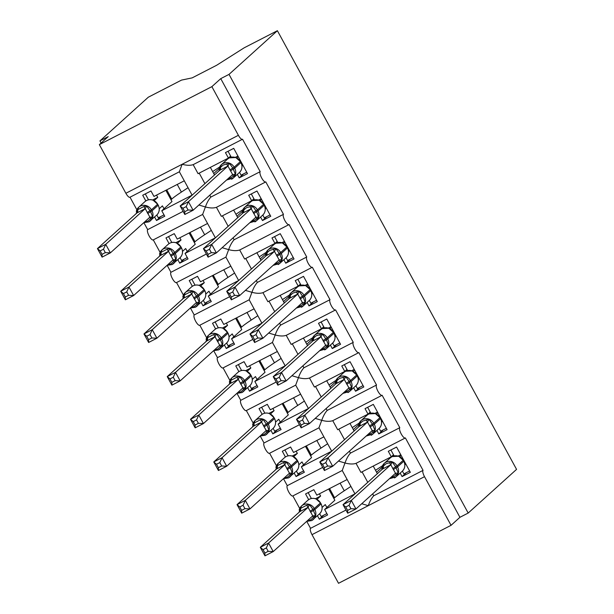 <?xml version="1.0" encoding="UTF-8"?>
<svg xmlns="http://www.w3.org/2000/svg" width="614" height="614" viewBox="0 0 614 614"><rect width="100%" height="100%" fill="white"/><g stroke="black" fill="none" stroke-linecap="round" stroke-linejoin="round"><path stroke-width="0.92" d="M361.738 503.733L368.262 505.667C369.743 501.431 371.562 498.138 373.703 495.79L423.061 470.355A5.848 1.742 62.7 0 0 424.52 476.679L451.044 525.323L459.917 517.31L468.19 513.051L516.558 469.372L277.39 30.7L244.211 47.792L216.665 65.253L192.182 77.871L181.498 80.104L148.319 97.196L99.959 140.875L101.126 143.024M183.118 211.369L147.682 229.621L143.891 222.667M154.59 217.018L156.486 220.495L164.759 216.235L161.781 210.771L192.105 195.145A8.581 0.645 151.4 0 1 192.098 195.137L192.128 195.175M145.825 200.939L142.709 195.237L150.983 190.969L153.96 196.434L184.292 180.808L179.365 171.774L182.135 164.283L125.878 193.272A5.848 1.742 -117.3 0 0 129.892 197.271A5.848 1.742 -117.3 0 0 129.999 197.194L136.845 209.742M213.733 173.547L219.006 168.781M165.849 190.309L171.981 201.553L161.781 210.771M423.061 470.355L405.378 437.928A5.848 1.742 -117.3 0 1 405.263 438.005A5.848 1.742 -117.3 0 1 401.149 433.806A5.848 1.742 -117.3 0 1 399.798 427.682L382.115 395.255A5.848 1.742 -117.3 0 1 382 395.332A5.848 1.742 -117.3 0 1 377.879 391.133A5.848 1.742 -117.3 0 1 376.528 385.009L358.845 352.582A5.848 1.742 -117.3 0 1 358.737 352.659A5.848 1.742 -117.3 0 1 354.616 348.46A5.848 1.742 -117.3 0 1 353.265 342.336L335.582 309.909A5.848 1.742 -117.3 0 1 335.467 309.986A5.848 1.742 -117.3 0 1 331.353 305.787A5.848 1.742 -117.3 0 1 330.002 299.67L312.319 267.236A5.848 1.742 -117.3 0 1 312.204 267.313A5.848 1.742 -117.3 0 1 308.082 263.114A5.848 1.742 -117.3 0 1 306.731 256.997L289.048 224.563A5.848 1.742 -117.3 0 1 288.941 224.64A5.848 1.742 -117.3 0 1 284.819 220.441A5.848 1.742 -117.3 0 1 283.468 214.324L265.785 181.89A5.848 1.742 -117.3 0 1 265.67 181.967A5.848 1.742 -117.3 0 1 261.556 177.768A5.848 1.742 -117.3 0 1 260.198 171.651L210.848 197.079C208.699 199.435 206.887 202.727 205.406 206.956L198.882 205.022M169.088 243.612L165.98 237.91L174.253 233.642L177.231 239.107L207.555 223.481L202.635 214.447L205.406 206.956C209.85 208.161 213.526 208.276 216.427 207.325L265.67 181.967M193.164 164.652L242.407 139.294A5.848 1.742 -117.3 0 1 238.393 135.303L182.135 164.283C186.579 165.488 190.256 165.603 193.164 164.652L198.092 173.693L228.423 158.067L225.445 152.61L233.719 148.342L247.488 173.608L239.214 177.868L243.689 173.831M260.198 171.651L242.522 139.217A5.848 1.742 -117.3 0 1 242.407 139.294M206.381 254.035L170.945 272.294L167.154 265.34M177.853 259.691L179.748 263.168L188.022 258.908L185.044 253.444L215.376 237.818A8.581 0.645 151.4 0 1 215.368 237.81L215.391 237.848M160.108 252.415L153.277 239.882A5.848 1.742 -117.3 0 1 153.155 239.944A5.848 1.742 -117.3 0 1 149.033 235.745A5.848 1.742 -117.3 0 1 147.682 229.621M236.996 216.22L242.269 211.454M189.12 232.982L195.252 244.226L185.044 253.444M283.468 214.324L234.111 239.752C231.962 242.108 230.15 245.4 228.669 249.629L222.145 247.695M225.891 257.105L228.669 249.629C233.113 250.834 236.789 250.949 239.69 249.99L288.941 224.64M229.651 296.708L194.216 314.967L190.424 308.013M201.123 302.364L203.019 305.841L211.293 301.581L208.315 296.117L238.654 280.521M192.351 286.285L189.242 280.583L197.516 276.315L200.494 281.78L230.826 266.154L225.898 257.12L176.418 282.617A5.848 1.742 -117.3 0 1 172.304 278.418A5.848 1.742 -117.3 0 1 170.945 272.294M183.379 295.088L176.54 282.555A5.848 1.742 -117.3 0 1 176.418 282.617M260.259 258.893L265.54 254.127M212.383 275.655L218.515 286.899L208.315 296.117M238.639 280.491A8.581 0.645 151.4 0 1 238.631 280.483L230.818 266.154M306.731 256.997L257.373 282.425C255.232 284.773 253.413 288.066 251.932 292.302L245.408 290.368M215.621 328.958L212.505 323.256L220.779 318.988L223.757 324.453L254.089 308.827L249.161 299.793L251.932 292.302C256.376 293.5 260.052 293.622 262.961 292.663L312.204 267.313M252.914 339.381L217.479 357.64L213.687 350.686M224.386 345.037L226.282 348.514L234.556 344.254L231.578 338.79L261.902 323.164A8.581 0.645 151.4 0 1 261.894 323.156L261.925 323.194M206.642 337.761L199.811 325.228M283.53 301.566L288.803 296.8M235.653 318.328L241.786 329.572L231.578 338.79M330.002 299.67L280.644 325.098C278.495 327.446 276.684 330.739 275.202 334.975L268.679 333.041M238.884 371.631L235.776 365.921L244.05 361.661L247.028 367.126L277.351 351.5L272.432 342.466L275.202 334.975C279.646 336.173 283.323 336.295 286.224 335.336L335.467 309.986M276.177 382.054L240.749 400.313L236.958 393.359M247.649 387.71L249.545 391.187L257.819 386.927L254.841 381.463L285.172 365.837A8.581 0.645 151.4 0 1 285.165 365.821L285.188 365.867M229.905 380.434L223.074 367.901M306.793 344.239L312.073 339.473M258.916 361.001L265.048 372.245L254.841 381.463M353.265 342.336L303.907 367.771C301.766 370.119 299.947 373.412 298.465 377.648L291.942 375.714M262.147 414.304L259.039 408.594L267.313 404.334L270.29 409.799L300.622 394.173L295.695 385.139L298.465 377.648C302.909 378.846 306.586 378.968 309.494 378.009L358.737 352.659M299.448 424.727L264.012 442.986L260.221 436.032M270.92 430.383L272.816 433.86L281.089 429.593L278.111 424.136L308.435 408.51A8.581 0.645 151.4 0 1 308.428 408.494L308.451 408.54M253.175 423.107L246.337 410.566M330.056 386.912L335.336 382.146M282.179 403.667L288.311 414.918L278.111 424.136M376.528 385.009L327.17 410.444C325.029 412.792 323.217 416.085 321.728 420.321L315.205 418.387M318.95 427.797L321.728 420.321C326.18 421.519 329.848 421.641 332.757 420.682L382 395.332M322.711 467.4L287.275 485.659L283.484 478.705M294.183 473.056L296.078 476.533L304.352 472.266L301.374 466.809L331.706 451.183A8.581 0.645 151.4 0 1 331.698 451.167L331.721 451.213M285.418 456.977L282.31 451.267L290.575 447.007L293.553 452.472L323.885 436.846L318.958 427.812L269.485 453.309A5.848 1.742 -117.3 0 1 265.363 449.103A5.848 1.742 -117.3 0 1 264.012 442.986M276.438 465.78L269.607 453.239M353.326 429.585L358.599 424.819M305.45 446.34L311.582 457.591L301.374 466.809M399.798 427.682L350.44 453.117C348.291 455.465 346.48 458.758 344.999 462.994L338.475 461.06M308.681 499.65L305.572 493.94L313.846 489.68L316.824 495.145L347.148 479.519L342.228 470.485L344.999 462.994C349.443 464.192 353.119 464.314 356.02 463.355L405.263 438.005M237.326 174.391L239.214 177.868M210.848 197.079L209.796 195.16M216.435 207.34L221.362 216.366L251.686 200.74L248.708 195.283L256.982 191.015L270.759 216.281L262.485 220.541L266.96 216.504M260.589 217.064L262.485 220.541M234.111 239.752L233.067 237.833M239.706 250.013L244.625 259.039L274.957 243.413L271.979 237.956L280.253 233.688L294.022 258.954L285.748 263.214L290.222 259.177M283.852 259.737L285.748 263.214M257.373 282.425L256.33 280.506M262.969 292.678L267.896 301.712L298.22 286.086L295.242 280.621L303.516 276.361L317.292 301.627L309.019 305.887L313.493 301.85M307.123 302.41L309.019 305.887M280.644 325.098L279.593 323.179M286.231 335.351L291.159 344.385L321.483 328.759L318.505 323.294L326.778 319.034L340.555 344.293L332.281 348.56L336.756 344.515M330.386 345.083L332.281 348.56M303.907 367.771L302.863 365.852M309.502 378.024L314.422 387.058L344.753 371.432L341.775 365.967L350.049 361.707L363.818 386.966L355.544 391.233L360.019 387.188M353.649 387.756L355.544 391.233M327.17 410.444L326.126 408.525M332.765 420.697L337.692 429.731L368.016 414.105L365.038 408.64L373.312 404.38L387.089 429.639L378.815 433.906L383.289 429.861M376.919 430.429L378.815 433.906M350.44 453.117L349.397 451.198M345.981 510.073L310.546 528.332L306.754 521.378M317.453 515.729L319.341 519.206L327.615 514.939L324.637 509.482L354.969 493.856A8.581 0.645 151.4 0 1 354.961 493.84L354.984 493.886M299.701 508.453L292.87 495.912M376.589 472.258L381.87 467.492M328.713 489.013L334.845 500.264L324.637 509.482M356.028 463.37L360.955 472.404L391.287 456.778L388.309 451.313L396.575 447.053L410.352 472.312L402.078 476.579L406.552 472.534M400.182 473.102L402.078 476.579M373.703 495.79L372.66 493.871M99.959 140.875L108.233 136.615L99.353 144.628L211.876 86.651L220.748 78.638L459.917 517.31M211.876 86.651L238.393 135.303M99.353 144.628L125.878 193.272M310.546 528.332A5.848 1.742 62.7 0 0 312.004 534.656L338.529 583.3L451.044 525.323M292.863 495.897A5.848 1.742 -117.3 0 1 292.748 495.982A5.848 1.742 -117.3 0 1 288.634 491.776A5.848 1.742 -117.3 0 1 287.275 485.659M246.329 410.551A5.848 1.742 -117.3 0 1 246.214 410.636A5.848 1.742 -117.3 0 1 242.1 406.437A5.848 1.742 -117.3 0 1 240.749 400.313M223.066 367.878A5.848 1.742 -117.3 0 1 222.951 367.963A5.848 1.742 -117.3 0 1 218.83 363.764A5.848 1.742 -117.3 0 1 217.479 357.64M199.796 325.213A5.848 1.742 -117.3 0 1 199.688 325.29A5.848 1.742 -117.3 0 1 195.567 321.091A5.848 1.742 -117.3 0 1 194.216 314.967M228.423 158.067L230.641 156.063M251.686 200.74L253.904 198.736M274.957 243.413L277.175 241.409M298.22 286.086L300.438 284.082M321.483 328.759L323.701 326.755M344.753 371.432L346.971 369.428M368.016 414.105L370.234 412.101M391.287 456.778L393.505 454.774M220.748 78.638L229.022 74.378L468.19 513.051M277.39 30.7L229.022 74.378M214.501 174.967L210.364 167.376M237.772 217.64L233.627 210.049M261.034 260.313L256.898 252.722M284.305 302.986L280.161 295.388M307.568 345.659L303.423 338.061M330.831 388.332L326.694 380.734M354.101 431.005L349.957 423.407M377.364 473.678L373.228 466.08M319.341 519.206L323.816 515.161M296.078 476.533L300.553 472.488M272.816 433.86L277.29 429.823M249.545 391.187L254.019 387.15M226.282 348.514L230.757 344.477M203.019 305.841L207.486 301.804M179.748 263.168L184.223 259.131M156.486 220.495L160.96 216.458M398.632 456.233L392.131 456.601L390.481 457.745A8.381 7.982 -132.1 0 1 392.1 456.624A8.381 7.982 -132.1 0 1 403.214 460.3L398.732 456.263M349.067 505.299L345.759 507.003L347.624 510.411L350.924 508.707L349.067 505.299L351.308 500.418L355.959 508.952L347.685 513.212L343.034 504.677L351.308 500.418L390.788 464.76L382.576 468.996L381.908 467.323L386.076 463.731L392.246 461.997L395.669 466.747L398.248 473.01L396.299 475.067L390.09 478.26A4.29 2.448 64.4 0 0 390.02 478.191M345.759 507.003L343.034 504.677L382.514 469.027M350.924 508.707L355.959 508.952L395.485 473.264L390.788 464.76M405.793 463.954L404.856 464.798M394.111 455.895L390.895 449.993L396.583 447.061M409.615 470.961L403.928 473.893L402.4 471.099M401.142 455.419L399.714 456.701M398.187 456.079L400.773 454.744M392.246 461.997L390.826 464.721M383.289 465.788A4.29 2.448 64.4 0 1 382.576 468.996L382.591 468.528M398.248 473.01L395.531 473.233M347.624 510.411L347.685 513.212M263.03 549.63L264.887 553.037L268.195 551.334L266.338 547.926L263.03 549.63L260.298 547.304L268.571 543.045L273.23 551.579L264.956 555.839L260.298 547.304L299.786 511.654L299.171 509.95L300.553 508.415L306.762 505.215L309.517 504.624L312.94 509.374L315.519 515.637L310.684 519.828L307.361 520.895A4.29 2.448 -115.6 0 0 307.284 520.826M268.195 551.334L273.23 551.579L312.749 515.89L308.098 507.348L299.786 511.654M266.338 547.926L268.571 543.045L308.059 507.387M315.45 498.706L320.623 496.043L316.977 499.328M326.855 507.479L325.274 504.578L322.12 507.425M319.41 493.809L320.623 496.043M311.382 498.522L308.159 492.62L313.854 489.688M326.878 513.588L321.191 516.52L319.671 513.726M315.903 498.86L315.857 498.837C312.802 497.87 310.101 498.384 307.744 500.372A8.381 7.982 -132.1 0 1 309.364 499.251A8.381 7.982 -132.1 0 1 320.477 502.927L315.995 498.89M315.519 515.637L312.795 515.86M299.855 511.155L299.824 511.615M308.098 507.348L309.517 504.624M264.956 555.839L264.887 553.037M333.862 498.461L334.607 497.793A53.809 4.029 151.4 0 1 344.262 490.786L350.916 486.418M375.522 470.293L382.476 465.734M375.476 413.59L368.868 413.928L367.218 415.072A8.381 7.982 -132.1 0 1 368.83 413.951A8.381 7.982 -132.1 0 1 379.951 417.627L375.331 413.537M325.804 462.626L322.496 464.33L324.353 467.738L327.661 466.034L325.804 462.626L328.045 457.745L332.696 466.279L324.422 470.539L319.771 462.004L328.045 457.745L367.525 422.087L359.313 426.323L358.637 424.65L362.813 421.058L368.983 419.324L372.406 424.074L374.985 430.337L373.036 432.394L366.827 435.595A4.29 2.448 64.4 0 0 366.75 435.526M322.496 464.33L319.771 462.004L359.251 426.354M327.661 466.034L332.696 466.279L372.222 430.591L367.525 422.087M382.53 421.281L381.593 422.125M370.848 413.222L367.632 407.32L373.32 404.388M386.344 428.288L380.657 431.22L379.137 428.426M377.871 412.746L376.443 414.028M374.924 413.406L377.51 412.071M368.983 419.324L367.563 422.048M360.019 423.115A4.29 2.448 64.4 0 1 359.313 426.323L359.328 425.855M374.985 430.337L372.261 430.56M324.353 467.738L324.422 470.539M352.206 370.917L345.605 371.255L343.947 372.399A8.381 7.982 -132.1 0 1 345.567 371.286A8.381 7.982 -132.1 0 1 356.68 374.954L352.06 370.864M299.233 421.657L301.09 425.065L304.398 423.361L302.533 419.953L299.233 421.657L296.501 419.331L304.774 415.072L309.433 423.606L301.159 427.866L296.501 419.331L335.988 383.681L335.374 381.977L339.55 378.385L345.713 376.651L349.143 381.409L351.722 387.664L349.765 389.721L343.564 392.922A4.29 2.448 64.4 0 0 343.487 392.853M302.533 419.953L304.774 415.072L344.262 379.414L335.988 383.681M304.398 423.361L309.433 423.606L348.952 387.918L344.262 379.414M359.259 378.608L358.323 379.452M347.585 370.549L344.362 364.647L350.057 361.715M363.081 385.615L357.394 388.547L355.867 385.753M354.608 370.073L353.18 371.355M351.653 370.733L354.24 369.398M345.713 376.651L344.3 379.375M336.027 383.643L336.058 383.182M351.722 387.664L348.998 387.887M301.09 425.065L301.159 427.866M328.943 328.244L322.335 328.582L320.685 329.726A8.381 7.982 -132.1 0 1 322.296 328.613A8.381 7.982 -132.1 0 1 333.417 332.281L328.797 328.191M275.962 378.984L277.827 382.392L281.128 380.688L279.27 377.28L275.962 378.984L273.238 376.658L281.511 372.399L286.162 380.933L277.889 385.193L273.238 376.658L312.718 341.008L312.112 339.312L316.279 335.712L322.45 333.978L326.433 339.757L328.452 344.991L326.502 347.048L320.293 350.249A4.29 2.448 64.4 0 0 320.224 350.18M279.27 377.28L281.511 372.399L320.992 336.741L312.718 341.008M281.128 380.688L286.162 380.933L325.689 345.245L320.992 336.741M335.996 335.935L335.06 336.779M324.315 327.876L321.099 321.974L326.786 319.042M339.818 342.942L334.131 345.874L332.604 343.08M331.345 327.4L329.918 328.69M328.39 328.06L330.977 326.725M322.45 333.978L321.03 336.702M312.756 340.97L312.795 340.517M328.452 344.991L325.735 345.214M277.827 382.392L277.889 385.193M305.672 285.571L299.072 285.909L297.414 287.053A8.381 7.982 -132.1 0 1 299.033 285.94A8.381 7.982 -132.1 0 1 310.147 289.608L305.526 285.518M256.007 334.607L252.699 336.311L254.557 339.719L257.865 338.015L256.007 334.607L258.248 329.726L262.899 338.26L254.626 342.52L249.975 333.985L258.248 329.726L297.729 294.068L289.516 298.304L288.841 296.639L293.016 293.047L299.187 291.305L303.17 297.084L305.189 302.318L303.239 304.375L297.03 307.576A4.29 2.448 64.4 0 0 296.953 307.507M252.699 336.311L249.975 333.985L289.455 298.335M257.865 338.015L262.899 338.26L302.418 302.572L297.729 294.068M312.726 293.262L311.789 294.106M301.052 285.203L297.836 279.301L303.523 276.369M316.548 300.269L310.861 303.201L309.341 300.407M308.074 284.727L306.647 286.017M305.127 285.387L307.706 284.052M299.187 291.305L297.767 294.029M290.222 295.096A4.29 2.448 64.4 0 1 289.516 298.304L289.524 297.844M305.189 302.318L302.464 302.548M254.557 339.719L254.626 342.52M243.067 505.253L239.759 506.957L241.624 510.364L244.925 508.661L243.067 505.253L245.308 500.372L249.959 508.906L241.686 513.166L237.035 504.631L245.308 500.372L284.789 464.714L276.576 468.95L275.909 467.277L277.29 465.742L283.499 462.542L286.247 461.951L290.23 467.73L292.249 472.964L287.421 477.155L284.09 478.222A4.29 2.448 -115.6 0 0 284.021 478.152M244.925 508.661L249.959 508.906L289.486 473.217L284.789 464.714M239.759 506.957L237.035 504.631L276.515 468.981M292.187 456.033L297.36 453.37L293.715 456.655M303.592 464.806L302.011 461.905L298.857 464.752M296.14 451.136L297.36 453.37M288.112 455.849L284.896 449.947L290.583 447.015M303.615 470.915L297.928 473.847L296.401 471.053M292.74 456.217L292.594 456.164C289.539 455.197 286.83 455.711 284.482 457.699A8.381 7.982 -132.1 0 1 286.101 456.586A8.381 7.982 -132.1 0 1 297.214 460.254L292.594 456.164M292.249 472.964L289.532 473.187M276.592 468.49L276.553 468.942A4.29 2.448 -115.6 0 0 277.29 465.742M284.827 464.675L286.247 461.951M241.686 513.166L241.624 510.364M310.6 455.788L311.344 455.12A53.809 4.029 151.4 0 1 320.992 448.113L327.646 443.753M352.259 427.62L359.213 423.061M216.496 464.284L218.354 467.691L221.662 465.988L219.804 462.58L216.496 464.284L213.772 461.958L222.045 457.699L226.696 466.233L218.423 470.493L213.772 461.958L253.252 426.308L252.638 424.612L254.019 423.069L260.229 419.869L262.984 419.278L266.967 425.057L268.986 430.291L264.15 434.482L260.827 435.549A4.29 2.448 -115.6 0 0 260.75 435.479M221.662 465.988L226.696 466.233L266.223 430.544L261.564 422.002L253.252 426.308M219.804 462.58L222.045 457.699L261.526 422.041M268.924 413.36L274.09 410.697L270.444 413.989M280.329 422.133L278.748 419.232L275.594 422.079M272.877 408.464L274.09 410.697M264.849 413.176L261.633 407.274L267.32 404.342M280.345 428.242L274.658 431.174L273.138 428.38M269.477 413.544L269.331 413.491C266.269 412.524 263.567 413.038 261.219 415.026A8.381 7.982 -132.1 0 1 262.83 413.913A8.381 7.982 -132.1 0 1 273.951 417.581L269.369 413.514M268.986 430.291L266.261 430.514M253.321 425.817L253.29 426.269M261.564 422.002L262.984 419.278M218.423 470.493L218.354 467.691M287.329 413.115L288.073 412.447A53.809 4.029 151.4 0 1 297.729 405.44L304.383 401.08M328.989 384.955L335.95 380.388M193.233 421.611L195.091 425.018L198.399 423.315L196.534 419.907L193.233 421.611L190.501 419.285L198.775 415.026L203.434 423.56L195.16 427.82L190.501 419.285L229.989 383.635L229.375 381.939L230.757 380.396L236.966 377.196L239.713 376.605L243.144 381.363L245.723 387.618L240.888 391.809L237.557 392.876A4.29 2.448 -115.6 0 0 237.488 392.806M198.399 423.315L203.434 423.56L242.952 387.871L238.301 379.329L229.989 383.635M196.534 419.907L198.775 415.026L238.263 379.368M245.654 370.687L250.827 368.024L247.181 371.316M257.059 379.46L255.478 376.559L252.323 379.406M249.614 365.791L250.827 368.024M241.586 370.503L238.362 364.601L244.057 361.677M257.082 385.569L251.395 388.501L249.867 385.707M246.206 370.871L246.06 370.818C243.006 369.851 240.297 370.365 237.948 372.353A8.381 7.982 -132.1 0 1 239.567 371.24A8.381 7.982 -132.1 0 1 250.681 374.908L246.099 370.841M245.723 387.618L242.998 387.848M230.058 383.144L230.027 383.596M238.301 379.329L239.713 376.605M195.16 427.82L195.091 425.018M264.066 370.442L264.811 369.774A53.809 4.029 151.4 0 1 274.466 362.767L281.12 358.407M305.726 342.282L312.679 337.723M173.271 377.234L169.963 378.938L171.828 382.345L175.128 380.642L173.271 377.234L175.512 372.353L180.163 380.887L171.889 385.147L167.238 376.612L175.512 372.353L214.992 336.695L206.78 340.931L206.112 339.266L207.494 337.723L213.695 334.523L216.45 333.932L220.434 339.711L222.452 344.945L217.625 349.136L214.294 350.203A4.29 2.448 -115.6 0 0 214.225 350.133M175.128 380.642L180.163 380.887L219.689 345.198L214.992 336.695M169.963 378.938L167.238 376.612L206.718 340.962M222.391 328.014L227.564 325.351L223.918 328.643M233.796 336.787L232.215 333.886L229.06 336.733M226.343 323.118L227.564 325.351M218.315 327.838L215.1 321.928L220.787 319.004M233.819 342.896L228.132 345.828L226.604 343.034M222.836 328.168L222.798 328.145C219.735 327.178 217.034 327.692 214.685 329.68A8.381 7.982 -132.1 0 1 216.297 328.567A8.381 7.982 -132.1 0 1 227.418 332.235L222.936 328.198M222.452 344.945L219.735 345.175M206.795 340.471L206.757 340.923A4.29 2.448 -115.6 0 0 207.494 337.723M215.03 336.656L216.45 333.932M171.889 385.147L171.828 382.345M240.803 327.776L241.548 327.101A53.809 4.029 151.4 0 1 251.195 320.094L257.849 315.734M282.455 299.609L289.417 295.05M282.409 242.898L275.809 243.236L274.151 244.38A8.381 7.982 -132.1 0 1 275.77 243.267A8.381 7.982 -132.1 0 1 286.884 246.935L282.263 242.845M229.436 293.638L231.294 297.046L234.602 295.342L232.737 291.934L229.436 293.638L226.704 291.312L234.978 287.053L239.629 295.587L231.363 299.847L226.704 291.312L266.184 255.662L265.578 253.966L269.753 250.374L275.916 248.632L279.9 254.411L281.926 259.645L279.969 261.702L273.76 264.903A4.29 2.448 64.4 0 0 273.69 264.834M232.737 291.934L234.978 287.053L274.458 251.395L266.184 255.662M234.602 295.342L239.629 295.587L279.155 259.899L274.458 251.395M289.463 250.589L288.526 251.433M277.789 242.53L274.565 236.628L280.253 233.704M293.285 257.596L287.598 260.528L286.07 257.734M284.812 242.054L283.384 243.344M281.857 242.714L284.443 241.379M275.916 248.632L274.496 251.356M266.223 255.624L266.261 255.171M281.926 259.645L279.201 259.875M231.294 297.046L231.363 299.847M150.008 334.561L146.7 336.265L148.557 339.672L151.865 337.976L150.008 334.561L152.249 329.68L156.9 338.214L148.626 342.474L143.975 333.939L152.249 329.68L191.729 294.029L183.517 298.258L182.842 296.593L184.223 295.05L190.432 291.85L193.187 291.259L197.171 297.038L199.189 302.272L194.354 306.463L191.031 307.53A4.29 2.448 -115.6 0 0 190.954 307.461M151.865 337.976L156.9 338.214L196.419 302.525L191.729 294.029M146.7 336.265L143.975 333.939L183.456 298.289M199.128 285.341L204.293 282.678L200.648 285.971M210.533 294.114L208.944 291.213L205.79 294.06M203.081 280.444L204.293 282.678M195.052 285.165L191.837 279.263L197.524 276.331M210.548 300.223L204.861 303.155L203.341 300.361M199.673 285.525L199.527 285.472C196.472 284.505 193.771 285.019 191.415 287.007A8.381 7.982 -132.1 0 1 193.034 285.894A8.381 7.982 -132.1 0 1 204.147 289.562L199.527 285.472M199.189 302.272L196.465 302.502M183.525 297.798L183.494 298.25A4.29 2.448 -115.6 0 0 184.223 295.05M191.768 293.983L193.187 291.259M148.626 342.474L148.557 339.672M217.533 285.103L218.277 284.428A53.809 4.029 151.4 0 1 227.932 277.421L234.586 273.061M259.192 256.936L266.154 252.377M259.146 200.225L252.538 200.563L250.888 201.707A8.381 7.982 -132.1 0 1 252.5 200.594A8.381 7.982 -132.1 0 1 263.621 204.262L259.001 200.172M206.166 250.965L208.023 254.373L211.331 252.676L209.474 249.261L206.166 250.965L203.441 248.639L211.715 244.38L216.366 252.914L208.092 257.174L203.441 248.639L242.921 212.989L242.315 211.293L246.483 207.701L252.653 205.959L256.637 211.738L258.655 216.972L256.706 219.029L250.497 222.23A4.29 2.448 64.4 0 0 250.42 222.161M209.474 249.261L211.715 244.38L251.195 208.729L242.921 212.989M211.331 252.676L216.366 252.914L255.892 217.226L251.195 208.729M266.2 207.916L265.263 208.76M254.518 199.865L251.303 193.955L256.99 191.031M270.022 214.923L264.327 217.855L262.807 215.061M261.541 199.381L260.121 200.671M258.594 200.041L261.18 198.706M252.653 205.959L251.233 208.683M242.96 212.951L242.998 212.498M258.655 216.972L255.931 217.202M208.023 254.373L208.092 257.174M123.437 293.592L125.294 297.007L128.595 295.303L126.737 291.888L123.437 293.592L120.705 291.266L128.978 287.007L133.629 295.541L125.356 299.801L120.705 291.266L160.185 255.616L159.579 253.92L160.96 252.377L167.169 249.177L169.917 248.593L173.9 254.365L175.926 259.599L171.091 263.79L167.76 264.857A4.29 2.448 -115.6 0 0 167.691 264.787M128.595 295.303L133.629 295.541L173.156 259.852L168.497 251.318L160.185 255.616M126.737 291.888L128.978 287.007L168.459 251.356M175.857 242.668L181.03 240.005L177.385 243.297M187.262 251.441L185.681 248.54L182.527 251.387M179.81 237.772L181.03 240.005M171.782 242.492L168.566 236.59L174.253 233.658M187.285 257.55L181.598 260.482L180.071 257.688M176.41 242.852L176.264 242.799C173.209 241.832 170.5 242.346 168.152 244.341A8.381 7.982 -132.1 0 1 169.771 243.221A8.381 7.982 -132.1 0 1 180.884 246.897L176.302 242.822M175.926 259.599L173.202 259.829M160.262 255.125L160.223 255.577M168.497 251.318L169.917 248.593M125.356 299.801L125.294 297.007M194.27 242.43L195.014 241.755A53.809 4.029 151.4 0 1 204.669 234.748L211.316 230.388M235.929 214.263L242.883 209.704M235.776 157.522L229.275 157.89L227.617 159.034A8.381 7.982 -132.1 0 1 229.237 157.921A8.381 7.982 -132.1 0 1 240.35 161.589L235.868 157.552M182.903 208.292L184.76 211.707L188.068 210.003L186.211 206.588L182.903 208.292L180.171 205.966L188.444 201.707L193.103 210.241L184.829 214.501L180.171 205.966L219.658 170.316L219.044 168.62L223.22 165.028L229.39 163.293L232.813 168.044L235.392 174.299L233.435 176.356L227.234 179.557A4.29 2.448 64.4 0 0 227.157 179.488M186.211 206.588L188.444 201.707L227.932 166.056L219.658 170.316M188.068 210.003L193.103 210.241L232.622 174.553L227.932 166.056M242.929 165.243L241.993 166.087M231.255 157.192L228.032 151.29L233.727 148.358M246.751 172.25L241.064 175.182L239.544 172.388M238.278 156.708L236.851 157.998M235.323 157.368L237.91 156.033M229.39 163.293L227.971 166.018M219.697 170.278L219.728 169.825M235.392 174.299L232.668 174.529M184.76 211.707L184.829 214.501M100.166 250.919L102.024 254.334L105.332 252.63L103.474 249.215L100.166 250.919L97.442 248.593L105.715 244.334L110.367 252.868L102.093 257.128L97.442 248.593L136.922 212.943L136.316 211.247L137.697 209.704L143.899 206.504L146.654 205.92L150.637 211.692L152.656 216.926L147.828 221.117L144.497 222.184A4.29 2.448 -115.6 0 0 144.42 222.114M105.332 252.63L110.367 252.868L149.893 217.179L145.234 208.645L136.922 212.943M103.474 249.215L105.715 244.334L145.196 208.683M152.594 199.995L157.76 197.332L154.122 200.624M163.999 208.768L162.418 205.867L159.264 208.714M156.547 195.098L157.76 197.332M148.519 199.819L145.303 193.917L150.99 190.985M164.022 214.877L158.328 217.809L156.808 215.015M153.147 200.179L153.001 200.126C149.939 199.166 147.237 199.673 144.889 201.668A8.381 7.982 -132.1 0 1 146.5 200.548A8.381 7.982 -132.1 0 1 157.621 204.224L153.04 200.149M152.656 216.926L149.931 217.156M136.999 212.452L136.96 212.904M145.234 208.645L146.654 205.92M102.093 257.128L102.024 254.334M171.007 199.757L171.751 199.082A53.809 4.029 151.4 0 1 181.399 192.075L188.053 187.715M212.659 171.59L219.62 167.031M424.52 476.679L312.004 534.656M367.778 482.328L362.06 471.836M344.515 439.662L338.79 429.163M321.245 396.989L315.527 386.49M297.982 354.316L292.256 343.817M274.719 311.643L268.993 301.144M251.448 268.97L245.73 258.471M228.185 226.297L222.46 215.798M204.922 183.624L199.197 173.125M381.954 467.262A8.381 7.982 47.9 0 1 384.264 463.355A8.381 7.982 47.9 0 1 385.884 462.235A8.381 7.982 47.9 0 1 397.005 465.911L392.745 468.597M389.414 478.736L396.061 476.825L402.277 471.214A8.381 7.982 -132.1 0 0 403.774 461.321L403.214 460.3L397.005 465.911L397.557 466.932A8.381 7.982 47.9 0 1 396.061 476.825A8.381 7.982 47.9 0 1 394.449 477.938M393.305 469.626L397.557 466.932L403.828 461.244C405.593 465.044 405.071 468.367 402.277 471.214M390.719 464.798L389.499 462.588M396.299 475.067L395.378 473.356M299.218 509.889A8.381 7.982 47.9 0 1 301.535 505.982A8.381 7.982 47.9 0 1 303.155 504.861A8.381 7.982 47.9 0 1 314.268 508.538L320.477 502.927L321.038 503.956L314.828 509.566A8.381 7.982 47.9 0 1 313.332 519.452A8.381 7.982 47.9 0 1 311.712 520.565M306.685 521.363L311.674 520.595L319.541 513.841A8.381 7.982 -132.1 0 0 321.038 503.956L320.539 502.851M310.016 511.224L314.268 508.538L314.828 509.566L310.569 512.253M312.641 515.983L313.562 517.694M300.553 508.415A4.29 2.448 -115.6 0 1 299.847 511.623M306.762 505.215L307.982 507.425M329.58 488.567L334.607 497.793M340.095 483.149L344.262 490.786M358.683 424.589A8.381 7.982 47.9 0 1 361.001 420.682A8.381 7.982 47.9 0 1 362.621 419.562A8.381 7.982 47.9 0 1 373.734 423.238L369.482 425.924M366.151 436.063L372.798 434.152L379.007 428.541A8.381 7.982 -132.1 0 0 380.503 418.656L379.951 417.627L373.734 423.238L374.294 424.259A8.381 7.982 47.9 0 1 372.798 434.152A8.381 7.982 47.9 0 1 371.178 435.265M370.042 426.953L374.294 424.259L380.565 418.571C382.322 422.371 381.808 425.694 379.007 428.541M367.448 422.125L366.228 419.915M373.036 432.394L372.115 430.683M335.421 381.916A8.381 7.982 47.9 0 1 337.738 378.009A8.381 7.982 47.9 0 1 339.35 376.889A8.381 7.982 47.9 0 1 350.471 380.565L346.212 383.251M342.888 393.39L349.535 391.479L355.744 385.868A8.381 7.982 -132.1 0 0 357.241 375.983L356.68 374.954L350.471 380.565L351.031 381.593A8.381 7.982 47.9 0 1 349.535 391.479A8.381 7.982 47.9 0 1 347.915 392.592M346.772 384.28L351.031 381.593L357.294 375.898C359.06 379.698 358.538 383.021 355.744 385.868M344.185 379.452L342.965 377.242M336.05 383.65A4.29 2.448 64.4 0 0 336.756 380.442M349.765 389.721L348.844 388.01M312.158 339.243A8.381 7.982 47.9 0 1 314.468 335.336A8.381 7.982 47.9 0 1 316.087 334.223A8.381 7.982 47.9 0 1 327.201 337.892L322.949 340.578M319.618 350.717L326.264 348.806L332.481 343.195A8.381 7.982 -132.1 0 0 333.978 333.31L333.417 332.281L327.201 337.892L327.761 338.92A8.381 7.982 47.9 0 1 326.264 348.806A8.381 7.982 47.9 0 1 324.652 349.926M323.509 341.607L327.761 338.92L334.031 333.225C335.789 337.025 335.275 340.348 332.481 343.195M320.922 336.779L319.694 334.569M312.779 340.977A4.29 2.448 64.4 0 0 313.493 337.769M326.502 347.048L325.581 345.337M288.887 296.57A8.381 7.982 47.9 0 1 291.205 292.663A8.381 7.982 47.9 0 1 292.824 291.55A8.381 7.982 47.9 0 1 303.938 295.219L299.686 297.905M296.355 308.044L303.001 306.133L309.21 300.522A8.381 7.982 -132.1 0 0 310.707 290.637L310.147 289.608L303.938 295.219L304.498 296.247A8.381 7.982 47.9 0 1 303.001 306.133A8.381 7.982 47.9 0 1 301.382 307.253M300.238 298.934L304.498 296.247L310.768 290.552C312.526 294.352 312.012 297.675 309.21 300.522M297.652 294.114L296.432 291.896M303.239 304.375L302.318 302.664M275.955 467.216A8.381 7.982 47.9 0 1 278.265 463.309A8.381 7.982 47.9 0 1 279.884 462.189A8.381 7.982 47.9 0 1 291.005 465.865L297.214 460.254L297.775 461.283L291.558 466.893A8.381 7.982 47.9 0 1 290.061 476.779A8.381 7.982 47.9 0 1 288.45 477.899M283.415 478.69L288.411 477.922L296.278 471.168A8.381 7.982 -132.1 0 0 297.775 461.283L297.268 460.178M286.746 468.551L291.005 465.865L291.558 466.893L287.306 469.58M289.378 473.31L290.299 475.021M283.499 462.542L284.719 464.752M306.317 445.894L311.344 455.12M316.832 440.476L320.992 448.113M252.684 424.543A8.381 7.982 47.9 0 1 255.002 420.636A8.381 7.982 47.9 0 1 256.621 419.523A8.381 7.982 47.9 0 1 267.735 423.192L273.951 417.581L274.504 418.61L268.295 424.22A8.381 7.982 47.9 0 1 266.798 434.106A8.381 7.982 47.9 0 1 265.179 435.226M260.152 436.017L265.141 435.249L273.007 428.495A8.381 7.982 -132.1 0 0 274.504 418.61L274.005 417.505M263.483 425.878L267.735 423.192L268.295 424.22L264.043 426.907M266.115 430.637L267.036 432.348M254.019 423.069A4.29 2.448 -115.6 0 1 253.313 426.277M260.229 419.869L261.449 422.087M283.046 403.221L288.073 412.447M293.569 397.803L297.729 405.44M229.421 381.87A8.381 7.982 47.9 0 1 231.739 377.963A8.381 7.982 47.9 0 1 233.351 376.85A8.381 7.982 47.9 0 1 244.472 380.519L250.681 374.908L251.241 375.937L245.032 381.547A8.381 7.982 47.9 0 1 243.535 391.433A8.381 7.982 47.9 0 1 241.916 392.553M236.889 393.344L241.878 392.576L249.744 385.822A8.381 7.982 -132.1 0 0 251.241 375.937L250.742 374.832M240.212 383.205L244.472 380.519L245.032 381.547L240.772 384.234M242.845 387.964L243.766 389.675M230.757 380.396A4.29 2.448 -115.6 0 1 230.043 383.604M236.966 377.196L238.186 379.414M259.783 360.548L264.811 369.774M270.298 355.13L274.466 362.767M206.158 339.197A8.381 7.982 47.9 0 1 208.468 335.29A8.381 7.982 47.9 0 1 210.088 334.177A8.381 7.982 47.9 0 1 221.201 337.846L227.418 332.235L227.978 333.264L221.761 338.874A8.381 7.982 47.9 0 1 220.265 348.76A8.381 7.982 47.9 0 1 218.653 349.88M213.618 350.678L218.615 349.903L226.482 343.149A8.381 7.982 -132.1 0 0 227.978 333.264L227.472 332.159M216.949 340.532L221.201 337.846L221.761 338.874L217.509 341.561M219.582 345.291L220.503 347.002M213.695 334.523L214.923 336.741M236.52 317.875L241.548 327.101M247.035 312.457L251.195 320.094M265.624 253.897A8.381 7.982 47.9 0 1 267.942 249.99A8.381 7.982 47.9 0 1 269.554 248.877A8.381 7.982 47.9 0 1 280.675 252.546L276.415 255.232M273.084 265.378L279.731 263.46L285.947 257.849A8.381 7.982 -132.1 0 0 287.444 247.964L286.884 246.935L280.675 252.546L281.227 253.574A8.381 7.982 47.9 0 1 279.731 263.46A8.381 7.982 47.9 0 1 278.119 264.58M276.975 256.261L281.227 253.574L287.498 247.879C289.263 251.679 288.741 255.002 285.947 257.849M274.389 251.441L273.169 249.223M266.246 255.631A4.29 2.448 64.4 0 0 266.96 252.423M279.969 261.702L279.048 259.991M182.888 296.524A8.381 7.982 47.9 0 1 185.205 292.617A8.381 7.982 47.9 0 1 186.825 291.504A8.381 7.982 47.9 0 1 197.938 295.173L204.147 289.562L204.708 290.591L198.499 296.201A8.381 7.982 47.9 0 1 197.002 306.087A8.381 7.982 47.9 0 1 195.382 307.207M190.355 308.005L195.344 307.23L203.211 300.476A8.381 7.982 -132.1 0 0 204.708 290.591L204.209 289.486M193.686 297.867L197.938 295.173L198.499 296.201L194.239 298.888M196.319 302.618L197.24 304.329M190.432 291.85L191.652 294.068M213.25 275.202L218.277 284.428M223.772 269.784L227.932 277.421M242.353 211.224A8.381 7.982 47.9 0 1 244.671 207.317A8.381 7.982 47.9 0 1 246.291 206.204A8.381 7.982 47.9 0 1 257.404 209.873L253.152 212.567M249.821 222.705L256.468 220.787L262.677 215.176A8.381 7.982 -132.1 0 0 264.173 205.291L263.621 204.262L257.404 209.873L257.964 210.901A8.381 7.982 47.9 0 1 256.468 220.787A8.381 7.982 47.9 0 1 254.848 221.907M253.712 213.588L257.964 210.901L264.235 205.206C265.992 209.006 265.478 212.329 262.677 215.176M251.126 208.768L249.898 206.55M242.983 212.958A4.29 2.448 64.4 0 0 243.697 209.75M256.706 219.029L255.785 217.318M159.625 253.851A8.381 7.982 47.9 0 1 161.942 249.944A8.381 7.982 47.9 0 1 163.554 248.831A8.381 7.982 47.9 0 1 174.675 252.5L180.884 246.897L181.445 247.918L175.228 253.528A8.381 7.982 47.9 0 1 173.731 263.414A8.381 7.982 47.9 0 1 172.12 264.534M167.085 265.332L172.081 264.557L179.948 257.803A8.381 7.982 -132.1 0 0 181.445 247.918L180.946 246.813M170.416 255.194L174.675 252.5L175.228 253.528L170.976 256.215M173.048 259.945L173.969 261.656M160.96 252.377A4.29 2.448 -115.6 0 1 160.246 255.585M167.169 249.177L168.389 251.395M189.987 232.529L195.014 241.755M200.502 227.111L204.669 234.748M219.091 168.551A8.381 7.982 47.9 0 1 221.408 164.644A8.381 7.982 47.9 0 1 223.028 163.531A8.381 7.982 47.9 0 1 234.141 167.2L229.889 169.894M226.558 180.032L233.205 178.114L239.414 172.503A8.381 7.982 -132.1 0 0 240.911 162.618L240.35 161.589L234.141 167.2L234.702 168.228A8.381 7.982 47.9 0 1 233.205 178.114A8.381 7.982 47.9 0 1 231.585 179.234M230.442 170.915L234.702 168.228L240.972 162.533C242.73 166.333 242.208 169.656 239.414 172.503M227.855 166.095L226.635 163.877M219.72 170.285A4.29 2.448 64.4 0 0 220.426 167.077M233.435 176.356L232.514 174.645M136.354 211.178A8.381 7.982 47.9 0 1 138.672 207.271A8.381 7.982 47.9 0 1 140.291 206.158A8.381 7.982 47.9 0 1 151.405 209.827L157.621 204.224L158.174 205.245L151.965 210.855A8.381 7.982 47.9 0 1 150.468 220.741A8.381 7.982 47.9 0 1 148.849 221.861M143.822 222.659L148.818 221.884L156.677 215.13A8.381 7.982 -132.1 0 0 158.174 205.245L157.675 204.14M147.153 212.521L151.405 209.827L151.965 210.855L147.713 213.542M149.785 217.272L150.706 218.983M137.697 209.704A4.29 2.448 -115.6 0 1 136.983 212.912M143.899 206.504L145.127 208.722M166.716 189.864L171.751 199.082M177.239 184.438L181.399 192.075M342.251 470.47L292.748 495.982M295.718 385.132L246.214 410.636M272.455 342.458L222.951 367.963M249.184 299.786L199.688 325.29M202.651 214.439L153.155 239.944M179.388 171.767L129.892 197.271M354.961 493.84L347.148 479.519M331.698 451.167L323.885 436.846M308.428 408.494L300.614 394.173M285.165 365.821L277.351 351.5M261.894 323.156L254.089 308.827M215.368 237.81L207.555 223.481M192.098 195.137L184.292 180.808M381.685 469.771L384.264 463.355L390.481 457.745M403.828 461.244L403.268 460.224M298.957 512.398L301.535 505.982L307.744 500.372M321.099 503.871C322.857 507.671 322.335 510.994 319.541 513.841M358.422 427.098L361.001 420.682L367.218 415.072M380.565 418.571L380.005 417.551M335.16 384.425L337.738 378.009L343.947 372.399M357.294 375.898L356.742 374.878M311.889 341.752L314.468 335.336L320.685 329.726M334.031 333.225L333.471 332.205M288.626 299.079L291.205 292.663L297.414 287.053M310.768 290.552L310.208 289.532M275.686 469.725L278.265 463.309L284.482 457.699M297.828 461.198C299.586 464.998 299.072 468.321 296.278 471.168M252.423 427.052L255.002 420.636L261.219 415.026M274.565 418.525C276.323 422.325 275.809 425.648 273.007 428.495M229.16 384.379L231.739 377.963L237.948 372.353M251.295 375.852C253.06 379.652 252.538 382.975 249.744 385.822M205.89 341.706L208.468 335.29L214.685 329.68M228.032 333.179C229.789 336.979 229.275 340.302 226.482 343.149M265.355 256.406L267.942 249.99L274.151 244.38M287.498 247.879L286.945 246.859M182.627 299.041L185.205 292.617L191.415 287.007M204.769 290.506C206.527 294.306 206.012 297.629 203.211 300.476M242.093 213.741L244.671 207.317L250.888 201.707M264.235 205.206L263.675 204.186M159.356 256.368L161.942 249.944L168.152 244.341M181.498 247.833C183.264 251.64 182.742 254.956 179.948 257.803M218.83 171.068L221.408 164.644L227.617 159.034M240.972 162.533L240.412 161.513M136.093 213.695L138.672 207.271L144.889 201.668M158.235 205.168C159.993 208.967 159.479 212.291 156.677 215.13"/></g></svg>
